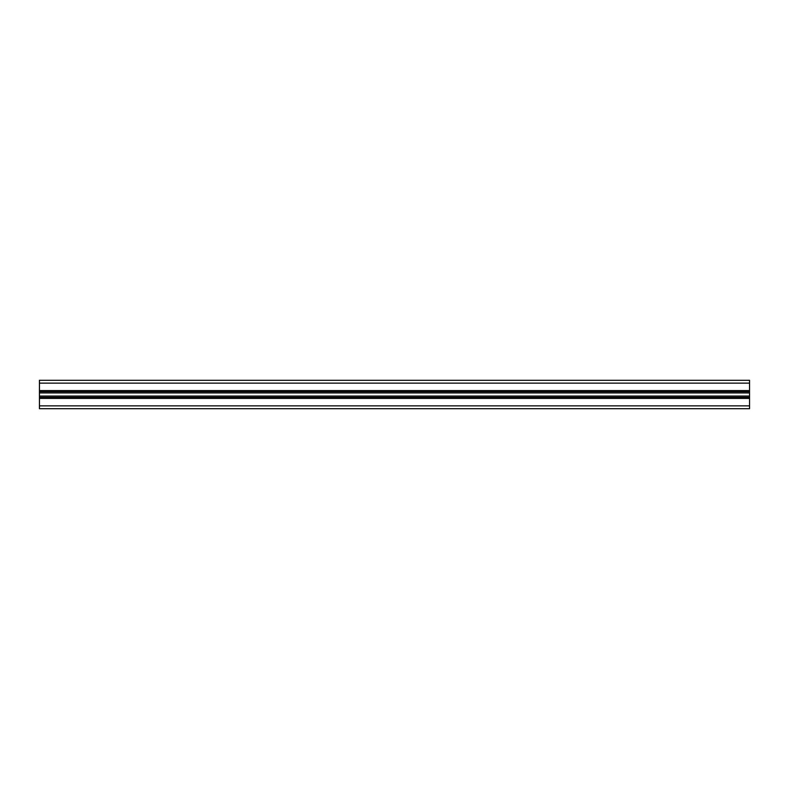 <?xml version="1.0" encoding="UTF-8"?>
<svg xmlns="http://www.w3.org/2000/svg" width="789" height="789" viewBox="0 0 789 789"><rect width="100%" height="100%" fill="white"/><g stroke="black" fill="none" stroke-linecap="round" stroke-linejoin="round"><path stroke-width="1.18" d="M749.55 380.298L749.55 408.702L39.45 408.702L39.45 380.298L749.55 380.298M749.55 391.66L39.45 391.66M749.55 397.34L39.45 397.34M749.55 408.702L39.45 408.702L749.55 408.702M749.55 383.138L39.45 383.138M749.55 390.594L39.45 390.594M749.55 392.942L39.45 392.942M749.55 396.058L39.45 396.058M749.55 398.406L39.45 398.406M749.55 405.862L39.45 405.862"/></g></svg>
